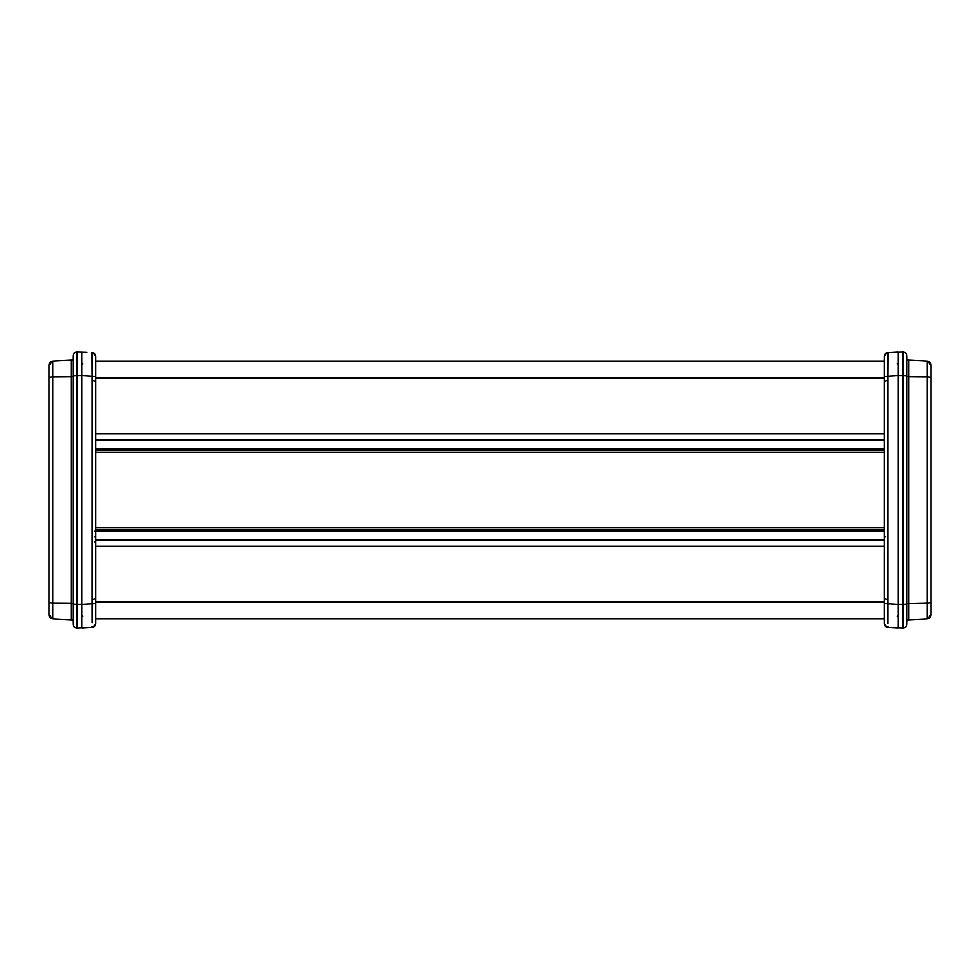 <?xml version="1.0" encoding="UTF-8"?>
<svg xmlns="http://www.w3.org/2000/svg" width="980" height="980" viewBox="0 0 980 980"><rect width="100%" height="100%" fill="white"/><g stroke="black" fill="none" stroke-linecap="round" stroke-linejoin="round"><path stroke-width="1.47" d="M884.181 529.812L95.82 529.812M884.181 450.188L95.82 450.188M898.182 490L898.182 375.548L887.831 376.161L887.831 603.839L898.182 604.452L898.182 490M887.807 357.345L887.954 352.518L902.984 351.943A4.006 4.006 0 0 1 906.99 355.936L906.99 624.064A4.006 4.006 0 0 1 902.984 628.058L887.954 627.482L898.182 628.058L898.182 604.366L902.984 604.366L902.984 375.634L898.182 375.634L898.182 351.943L889.999 352.408M884.181 623.28L884.181 381.232L887.843 380.644M884.181 356.72L884.181 381.232M885.185 536.918L884.181 536.415L884.181 541.438M95.82 623.28L95.82 618.858L884.181 618.858L884.181 622.864M887.831 603.827A4.006 0.613 0.1 0 1 884.181 603.239A4.006 0.613 0.1 0 0 887.831 603.839L887.819 623.562M884.181 622.79A4.006 3.883 0 0 0 887.88 626.661L887.954 627.482A4.006 4.006 0 0 1 884.181 623.488M884.181 356.512A4.006 4.006 0 0 1 887.954 352.518L887.831 376.161A4.006 0.613 -0.1 0 0 884.181 376.749A4.006 0.613 -0.1 0 1 887.831 376.173M95.82 356.72L95.82 361.142L884.181 361.142L884.181 357.21A4.006 3.883 0 0 1 887.88 353.339M884.181 598.768L887.843 599.356M931 614.791L927.202 618.846L927.202 377.055L908.889 376.908L908.889 619.764A1.997 1.997 0 0 0 906.99 621.761A1.997 1.997 0 0 1 908.889 619.764A1.997 1.997 0 0 0 906.99 621.761A1.997 1.997 0 0 1 908.889 619.764L927.202 618.846A4.006 4.006 0 0 0 931 614.852L931 365.148L927.202 361.155A4.006 4.006 0 0 1 931 365.148L927.202 361.155L908.889 360.236L908.889 376.908L906.99 376.602M906.99 358.239A1.997 1.997 0 0 0 908.889 360.236A1.997 1.997 0 0 1 906.99 358.239M906.99 603.398L927.202 602.945A4.006 0.613 0 0 0 931 602.332L931 609.254M931 371.751L931 370.746M902.984 351.943A4.006 4.006 0 0 1 906.99 355.936A4.006 4.006 0 0 0 902.984 351.943L902.984 375.634A4.006 0.613 0 0 1 906.99 376.247M902.984 628.058A4.006 4.006 0 0 0 906.99 624.064A4.006 4.006 0 0 1 902.984 628.058L902.984 604.366A4.006 0.613 0 0 0 906.99 603.754M931 579.841L931 400.159M49 602.332A4.006 0.613 0 0 0 52.798 602.945L52.798 618.846L49 614.852A4.006 4.006 0 0 0 52.798 618.846L49 614.852L49 365.148L52.798 361.155L71.111 360.236A1.997 1.997 0 0 0 73.01 358.239M92.157 599.356L92.169 376.161L81.818 375.548L81.818 604.452L92.169 603.839L92.157 599.356L95.82 598.768L95.82 357.137M77.016 628.058L92.047 627.482L81.818 628.058L81.818 604.366L77.016 604.366L77.016 628.058A4.006 4.006 0 0 1 73.01 624.064L73.01 355.936A4.006 4.006 0 0 1 77.016 351.943A4.006 4.006 0 0 0 73.01 355.936A4.006 4.006 0 0 1 77.016 351.943L87.024 352.237M81.818 363.531L81.818 375.634L77.016 375.634L77.016 604.366A4.006 0.613 0 0 1 73.01 603.754M81.818 375.548L81.818 351.943M92.169 376.173A4.006 0.613 0.1 0 1 95.82 376.761L95.82 376.749A4.006 0.613 0.1 0 0 92.169 376.161L92.047 352.518A4.006 4.006 0 0 1 95.82 356.512M92.194 622.655L92.169 603.839A4.006 0.613 -0.1 0 0 95.82 603.251L95.82 598.768M95.82 357.21A4.006 3.883 -0 0 0 92.12 353.339L92.181 356.438M94.815 531.246L95.82 530.744M92.169 603.827A4.006 0.613 -0.1 0 0 95.82 603.239L95.82 622.79A4.006 3.883 0 0 1 92.12 626.661M92.047 627.482A4.006 4.006 0 0 0 95.82 623.488M92.157 380.644L95.82 381.232M52.798 618.846L71.111 619.764A1.997 1.997 0 0 1 73.01 621.761A1.997 1.997 0 0 0 71.111 619.764A1.997 1.997 0 0 1 73.01 621.761M49 608.249L49 594.052M49 365.148A4.006 4.006 0 0 1 52.798 361.155A4.006 4.006 0 0 0 49 365.148L52.798 361.155L52.798 602.945L71.111 603.092L71.111 360.236M73.01 375.94L71.111 376.908L52.798 377.055A4.006 0.613 0 0 0 49 377.668M71.111 619.764L71.111 603.092L73.01 604.06M49 400.159L49 579.841M884.181 530.817L95.82 530.817M884.181 449.183L95.82 449.183M884.181 527.816L95.82 527.816M884.181 452.184L95.82 452.184M931 377.668A4.006 0.613 0 0 0 927.202 377.055L927.202 361.155A4.006 4.006 0 0 1 931 365.148M94.815 536.918L95.82 536.415M94.815 541.769L95.82 541.438M73.01 376.247A4.006 0.613 0 0 1 77.016 375.634L77.016 351.943M884.181 531.515L95.82 531.515M884.181 540.029L95.82 540.029M884.181 546.203L95.82 546.203M884.181 601.757L95.82 601.757M884.181 378.243L95.82 378.243M884.181 433.797L95.82 433.797M884.181 439.971L95.82 439.971M884.181 448.485L95.82 448.485M897.043 616.714L898.182 615.514M898.182 364.487L897.043 363.286L898.182 364.401M82.957 616.714L81.818 615.514L82.957 616.714M82.957 363.286L81.818 364.487"/></g></svg>
